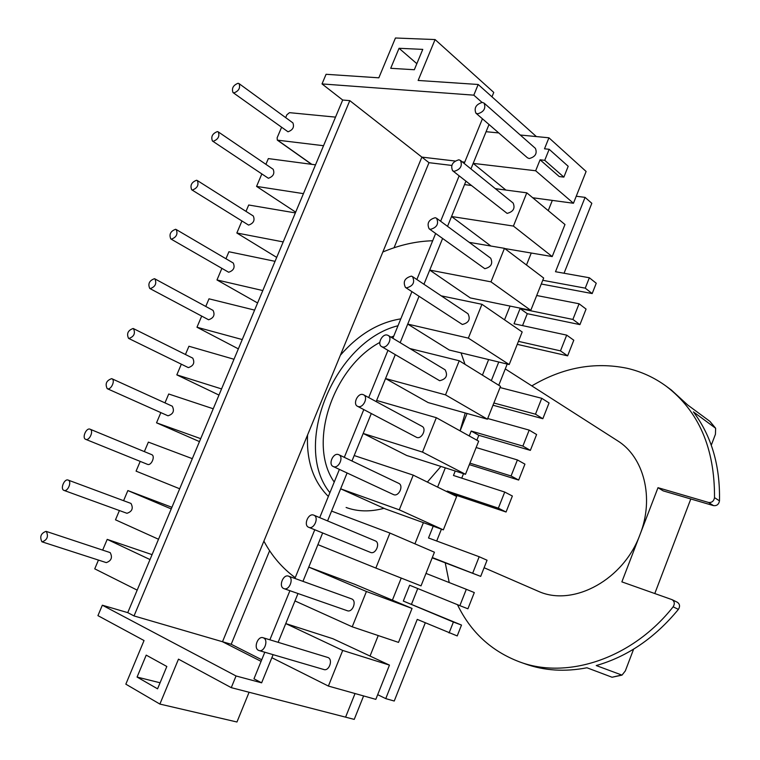 <?xml version="1.0" encoding="UTF-8"?>
<svg xmlns="http://www.w3.org/2000/svg" width="760" height="760" viewBox="0 0 760 760"><rect width="100%" height="100%" fill="white"/><g stroke="black" fill="none" stroke-linecap="round" stroke-linejoin="round"><path stroke-width="1.14" d="M531.819 385.89C562.761 367.545 594.443 361.665 626.857 368.229C641.164 371.488 654.332 377.52 666.368 386.337L671.356 390.022L687.771 405.042L709.982 421.43L715.635 428.26L693.414 411.882C711.521 436.012 720.214 465.671 719.482 500.85C718.808 504.383 716.822 505.979 713.526 505.628L663.157 490.865L657.998 487.683L639.996 534.612C623.76 579.424 574.275 606.413 539.761 591.917L484.101 567.73M666.368 386.337C698.734 411.131 714.78 448.238 714.514 497.639L719.482 500.85M329.887 492.689C291.507 445.512 334.818 341.297 398.002 325.736C334.818 341.297 291.507 445.512 329.887 492.689M678.395 609.387L673.132 606.822C674.947 603.848 674.605 601.464 672.115 599.678L677.369 602.281C679.858 604.058 680.2 606.433 678.395 609.387C654.92 637.887 627.532 656.611 596.239 665.551L622.003 675.127L625.328 670.918L633.612 649.144M622.003 675.127L612.075 677.245L586.957 667.774C564.946 672.03 544.35 670.728 525.179 663.889L519.327 661.798C491.321 651.111 470.706 632.073 457.463 604.675M334.229 482.058C307.173 443.897 332.804 367.622 379.781 342.456M390.972 337.136L393.765 336.119M505.276 368.904L617.319 440.61C643.815 456.75 654.597 497.8 639.996 534.612L621.87 581.875L672.115 599.678M713.526 505.628L708.529 502.455L657.998 487.683M708.529 502.455C711.835 502.797 713.83 501.192 714.514 497.639M673.132 606.822C632.13 658.844 566.941 679.867 519.327 661.798M449.217 582.568L445.227 562.818M715.635 428.26L715.436 434.264L711.274 445.198M690.802 498.969L654.797 593.522M346.113 507.481C357.656 511.708 370.281 511.993 384.019 508.326M427.358 482.077L440.914 466.431M460.056 430.853L465.234 412.974M465.006 364.334L461.035 352.877M432.677 240.749C416.081 241.233 399.465 244.986 382.84 252.006L421.876 157.111L428.982 162.678L394.041 247.769M446.975 491.72L447.241 491.045L455.069 494.893L454.803 495.558M441.417 529.159L436.696 541.006M433.209 526.205L428.507 537.975L479.18 556.728L487.056 560.234L480.69 576.384L432.193 557.84M455.069 494.893L506.065 512.012L498.361 508.164L447.241 491.045M455.24 471.019L453.463 475.475L504.725 492.053L512.373 496.014L506.065 512.012M504.725 492.053L498.361 508.164M463.524 473.67L461.738 478.154M469.328 464.616L518.662 480.063L511.072 475.978L469.917 463.144M476.14 447.535L517.408 459.942L524.932 464.141L518.662 480.063M517.408 459.942L511.072 475.978M476.872 440.183L478.819 435.309L530.366 450.376L536.607 434.52L529.188 430.112L522.88 446.082L530.366 450.376M469.243 435.955L471.2 431.043L478.819 435.309M471.2 431.043L522.88 446.082M487.701 418.503L529.188 430.112M492.993 405.232L542.839 418.712L549.062 402.942L541.747 398.306L535.477 414.19L542.839 418.712M493.876 403.009L535.477 414.19M500.042 387.543L541.747 398.306M498.759 385.263L507.214 364.059M491.321 380.646L498.759 362.016M517.246 344.346L567.625 355.841L573.79 340.214L566.694 335.131L560.481 350.873L567.625 355.841M518.434 341.363L560.481 350.873M522.538 325.613L527.288 313.69L520.087 308.588L514.026 323.769L566.694 335.131M527.288 313.69L579.937 324.624L586.064 309.073L579.072 303.772L572.888 319.438L579.937 324.624M520.087 308.588L572.888 319.438M536.702 295.507L579.072 303.772M541.281 284.012L592.183 293.559L596.248 283.242L589.351 277.761L585.247 288.154L592.183 293.559M542.764 280.288L585.247 288.154M576.251 196.232L585.067 197.381L555.503 271.719L589.351 277.761M585.067 197.381L591.822 203.3L564.053 273.239M231.268 687.658L236.046 675.972L102.334 605.207L97.936 615.638L144.039 640.538L125.837 684.171L159.885 704.073L178.486 659.148L231.268 687.658L354.236 719.387L363.603 695.932M345.591 717.155L355.034 693.538L345.591 717.155M377.691 694.668L385.748 698.62L394.24 701.024L425.286 622.82M385.748 698.62L417.249 619.39L457.216 635.93L461.5 625.062L453.397 622.041L449.074 632.985M425.999 573.41L466.317 589.304L459.866 605.653L409.64 585.238L403.322 601.065L461.5 625.062M403.322 601.065L453.397 622.041M417.753 588.534L411.53 604.143M459.866 605.653L467.913 608.798L474.306 592.572L466.317 589.304M432.316 557.545L480.69 576.384M479.18 556.728L472.758 573.002M295.231 577.657C282.283 568.147 271.842 555.968 263.891 541.139L222.509 641.734L231.201 644.271L261.744 659.746M134.026 615.933L222.509 641.734L261.088 661.352L222.509 641.734L421.876 157.111L455.022 161.016L421.876 157.111L349.799 100.633L134.026 615.933L127.746 612.636L342.694 100.026L349.799 100.633M400.805 318.858C378.49 322.468 358.34 334.599 340.356 355.262M307.562 434.967C306.403 460.987 313.329 481.479 328.358 496.461M231.201 644.271L269.62 550.725M428.982 162.678L451.734 165.433M462.213 161.861L464.73 162.165L462.213 161.861M322.022 83.923L473.812 95.162L478.183 84.484L418.142 80.456L435.081 39.558L395.447 38L378.831 77.824L326.078 74.29L322.022 83.923L342.694 100.026M478.183 84.484L536.38 136.582M236.046 675.972L261.63 682.832L273.096 654.664L271.861 657.704L328.387 686.061L342.712 650.446L285.75 623.58L278.131 642.314L297.996 593.522L294.975 600.932L352.222 626.81L366.424 591.498L308.76 567.102L302.955 581.352L322.658 532.969L317.908 544.644L375.849 568.062L389.927 533.064L331.569 511.09L327.57 520.923L347.092 472.976L340.641 488.813L399.276 509.827L413.231 475.133L354.188 455.544L351.966 461.006L371.298 413.544L363.185 433.456L422.503 452.105L436.335 417.696L376.627 400.453L376.162 401.594L395.276 354.673L385.548 378.546L445.522 394.867L459.24 360.762L409.868 348.536M400.159 342.684L419.035 296.334L407.731 324.092L468.35 338.124L481.954 304.304L441.247 295.849M423.947 284.269L442.577 238.535L429.723 270.085L490.979 281.856L504.469 248.33L469.243 242.364M447.535 226.347L465.899 181.26M470.934 168.91L489.012 124.507M261.63 682.832L253.963 678.813L264.803 652.232M269.876 639.806L289.911 590.7M294.909 578.455L314.773 529.758M319.713 517.636L339.397 469.395M344.308 457.339L363.793 409.592M368.704 397.565L387.961 350.351M392.882 338.285L411.901 291.659M416.86 279.519L435.632 233.51M440.629 221.245L459.135 175.892M464.198 163.466L482.429 118.797M370.034 656.051L378.233 635.559M392.397 600.153L401.223 578.075M414.931 543.818L423.396 522.661M437.617 487.112L445.322 467.846M460.113 430.891L467.077 413.487M482.419 375.126L488.642 359.565M504.536 319.837L510.045 306.08M526.481 265.002L531.269 253.023M548.236 210.625L552.32 200.393M473.812 95.162L482.001 102.381M102.334 605.207L127.746 612.636M166.829 666.482L146.214 655.13L137.075 677.065L157.567 688.817L166.829 666.482M414.333 69.73L422.769 49.381L399.048 48.288L390.706 68.305L414.333 69.73M249.09 692.255L236.958 722L159.885 704.073M160.066 682.774L137.075 677.065M491.967 96.824L493.762 92.425L435.081 39.558M416.851 63.678L399.048 48.288M263.558 637.925L263.074 637.735C257.792 635.769 253.298 648.09 258.495 650.322L259.027 650.541C264.328 652.46 268.764 640.082 263.558 637.925M323.323 669.332L323.855 669.531C329.118 671.422 333.241 659.661 328.073 657.542L263.074 637.735M328.387 686.061L375.82 699.361L389.462 665.114L342.712 650.446M389.462 665.114L332.861 638.713L285.75 623.58M288.752 576.251L288.553 576.165C283.204 573.895 278.302 586.464 283.727 588.534L283.983 588.639C289.351 590.871 294.196 578.246 288.752 576.251M346.997 610.603L347.244 610.707C352.573 612.902 357.105 600.903 351.699 598.918L351.31 598.785M352.222 626.81L398.515 642.39L412.043 608.428L366.424 591.498M412.043 608.428L354.806 584.307L308.76 567.102M313.719 515.137C308.332 512.725 303.126 525.369 308.712 527.297L308.74 527.317C314.099 529.777 319.361 517.133 313.804 515.166L313.719 515.137M370.395 552.368L370.462 552.387C375.782 554.828 380.722 542.802 375.221 540.844L375.126 540.806M375.849 568.062L421.021 585.884L434.435 552.216L389.927 533.064M338.456 454.575C333.184 452.466 327.93 464.408 333.212 466.516L333.526 466.64C338.77 468.806 344.071 456.855 338.817 454.717L338.456 454.575M393.119 494.399L393.727 494.675C398.924 496.831 403.93 485.469 398.724 483.341L338.817 454.717M340.641 488.813L385.234 508.867L443.346 529.862L456.646 496.47L413.231 475.133M443.346 529.862L399.276 509.827M362.966 394.554C357.808 392.73 352.526 404.026 357.494 406.277L358.084 406.514C363.223 408.395 368.552 397.09 363.613 394.82L362.966 394.554M357.494 406.277L416.793 437.456C421.876 439.346 426.92 428.602 422.019 426.331L363.613 394.82M363.185 433.456L406.752 455.506L465.481 474.297L478.667 441.18L436.335 417.696M465.481 474.297L422.503 452.105M387.267 335.074C382.204 333.516 376.912 344.213 381.577 346.579L382.423 346.93C387.448 348.536 392.806 337.839 388.17 335.445L387.267 335.074M381.577 346.579L439.66 380.722C446.262 379.107 448.077 375.469 445.113 369.806L388.17 335.445M385.548 378.546L428.108 402.562L487.426 419.197L500.517 386.346L459.24 360.762M487.426 419.197L445.522 394.867M411.34 276.127C404.719 278.008 402.752 281.77 405.441 287.423L406.543 287.878C413.165 286.045 415.14 282.283 412.499 276.602L411.34 276.127M405.441 287.423L462.337 324.472C468.806 322.848 470.687 319.276 467.989 313.756L412.499 276.602M407.731 324.092L449.293 350.037L509.2 364.543L522.177 331.968L481.954 304.304M509.2 364.543L468.35 338.124M435.204 217.702C428.716 219.593 426.683 223.298 429.115 228.798L430.454 229.349C436.933 227.496 438.985 223.81 436.601 218.272L435.204 217.702M429.115 228.798L484.823 268.698C491.159 267.064 493.107 263.558 490.675 258.181L436.601 218.272M429.723 270.085L470.316 297.93L530.793 310.337L543.666 278.027L504.469 248.33M530.793 310.337L490.979 281.856M458.859 159.799C452.494 161.709 450.404 165.338 452.589 170.696L454.147 171.332C460.503 169.47 462.612 165.841 460.474 160.455L458.859 159.799M452.589 170.696L507.119 213.389C513.323 211.745 515.337 208.297 513.142 203.053L460.474 160.455M504.725 248.53L552.207 256.576L564.975 224.523L526.794 192.831L495.349 188.66M471.2 185.468L464.55 184.585L451.544 216.514L513.418 226.071L526.794 192.831M552.207 256.576L513.418 226.071M490.903 246.031L451.544 216.514M482.305 102.401C476.064 104.338 473.917 107.91 475.874 113.126L477.641 113.838C483.873 111.938 486.029 108.376 484.12 103.132L482.305 102.401M475.874 113.126L527.487 157.814L529.226 158.545C535.315 156.883 537.377 153.491 535.42 148.39L484.12 103.132M498.75 132.934L486.087 131.708L473.185 163.381L535.667 170.762L540.075 159.799L559.236 176.557L563.863 177.108L568.195 166.288L549.176 149.292L544.739 160.312L540.075 159.799M505.884 190.057L473.185 163.381M532.712 197.752L573.448 203.252L586.112 171.465L548.929 137.798L520.258 135.014M573.448 203.252L535.667 170.762M549.176 149.292L544.502 148.808L548.929 137.798M544.739 160.312L563.863 177.108M238.079 83.267C233.187 85.234 231.496 88.34 233.006 92.568L233.957 92.901C238.839 90.962 240.54 87.865 239.048 83.619L238.079 83.267M233.006 92.568L288.012 131.784C292.837 130.026 294.462 127.062 292.894 122.882L239.048 83.619M281.513 127.442L277.124 137.807L277.334 140.134L323.541 145.711L335.521 117.126L289.484 112.66L286.862 114.798L285.674 117.62M217.398 131.584C212.448 133.532 210.795 136.667 212.42 140.989L213.246 141.284C218.196 139.365 219.868 136.23 218.253 131.888L217.398 131.584M212.42 140.989L268.365 178.267C273.258 176.529 274.854 173.527 273.163 169.271L218.253 131.888M295.678 212.144L256.566 186.399L303.44 193.638L315.514 164.834L268.337 158.583L265.905 164.331M261.772 174.088L256.566 186.399M196.574 180.253C191.558 182.181 189.934 185.355 191.691 189.772L192.384 190.028C197.4 188.129 199.034 184.965 197.296 180.519L196.574 180.253M191.691 189.772L248.587 225.093C253.536 223.373 255.103 220.333 253.28 215.982L197.296 180.519M276.706 257.402L236.844 233.006L283.195 241.917L295.365 212.905L248.701 205L246.002 211.375M241.889 221.084L236.844 233.006M175.589 229.292C170.516 231.201 168.919 234.422 170.8 238.934L171.37 239.143C176.443 237.262 178.049 234.052 176.187 229.52L175.589 229.292M170.8 238.934L228.655 272.251C233.671 270.541 235.21 267.473 233.254 263.026L176.187 229.52M257.592 302.974L216.98 279.955L262.798 290.558L275.053 261.326L228.921 251.75L225.957 258.742M221.853 268.432L216.98 279.955M154.441 278.702C149.302 280.601 147.744 283.851 149.758 288.467L150.195 288.629C155.334 286.767 156.902 283.508 154.907 278.882L154.441 278.702M149.758 288.467L208.591 319.76C213.674 318.06 215.166 314.944 213.075 310.412L154.907 278.882M238.355 348.868L196.973 327.237L242.25 339.558L254.6 310.108L209 298.822L205.77 306.451M201.675 316.131L196.973 327.237M133.143 328.481C127.936 330.372 126.416 333.659 128.564 338.371L128.858 338.485C134.055 336.632 135.593 333.345 133.465 328.615L133.143 328.481M187.796 367.327L188.375 367.602C193.524 365.911 194.978 362.757 192.755 358.131L133.465 328.615M218.975 395.077L176.823 374.86L221.559 388.92L233.994 359.262L188.936 346.247L185.44 354.492M181.336 364.192L176.823 374.86M111.672 378.651C106.409 380.513 104.927 383.857 107.207 388.664L107.359 388.721C111.084 390.308 115.653 380.133 111.862 378.717L111.672 378.651M167.703 415.663L168.007 415.796C173.223 414.115 174.648 410.923 172.282 406.201L172.093 406.134M199.462 441.608L156.531 422.826L200.697 438.662L213.227 408.776L168.72 394.003L164.968 402.876M160.854 412.613L156.531 422.826M90.05 429.191C86.269 427.452 81.728 438.016 85.68 439.337L85.699 439.346C89.462 441.123 94.04 430.54 90.088 429.21L90.05 429.191M147.468 464.331L147.497 464.341C151.297 466.127 155.638 455.981 151.658 454.623L151.62 454.603M140.21 461.396L136.078 471.143L179.683 488.775L192.309 458.66L148.371 442.111L144.352 451.611M68.248 480.12L68.153 480.082C64.401 478.401 60.002 488.917 63.868 490.352L64.002 490.409C67.773 492.072 72.133 481.507 68.248 480.12M126.844 513.247L126.968 513.294C132.164 511.546 133.504 508.259 130.986 503.433L130.786 503.367M119.405 510.549L115.491 519.811L158.517 539.258L171.237 508.925L127.861 490.57L123.585 500.688M171.912 507.309L127.861 490.57M46.293 531.449L46.046 531.344C40.926 533.273 39.539 536.74 41.876 541.756L42.142 541.87C47.272 539.904 48.649 536.427 46.293 531.449M106.029 562.505L106.295 562.619C111.378 560.794 112.679 557.469 110.2 552.625L109.706 552.463M98.448 560.082L94.743 568.841L137.18 590.13L150.005 559.559L107.207 539.381L102.666 550.116M152.066 554.639L107.207 539.381M715.359 427.975L709.764 421.23M612.075 677.245L621.195 675.127M277.79 140.305L311.819 164.35M259.027 650.541L323.855 669.531M288.553 576.165L351.51 598.842M283.983 588.639L347.244 610.707M308.712 527.297L370.433 552.378M313.804 515.166L375.221 540.844M333.212 466.516L393.414 494.551M311.562 164.312L277.334 140.134M128.564 338.371L188.071 367.488M107.207 388.664L167.855 415.739M111.862 378.717L172.282 406.201M85.68 439.337L147.487 464.341M90.088 429.21L151.658 454.623M68.153 480.082L130.882 503.395M64.002 490.409L126.968 513.294M46.046 531.344L109.962 552.529M42.142 541.87L106.295 562.619"/></g></svg>

